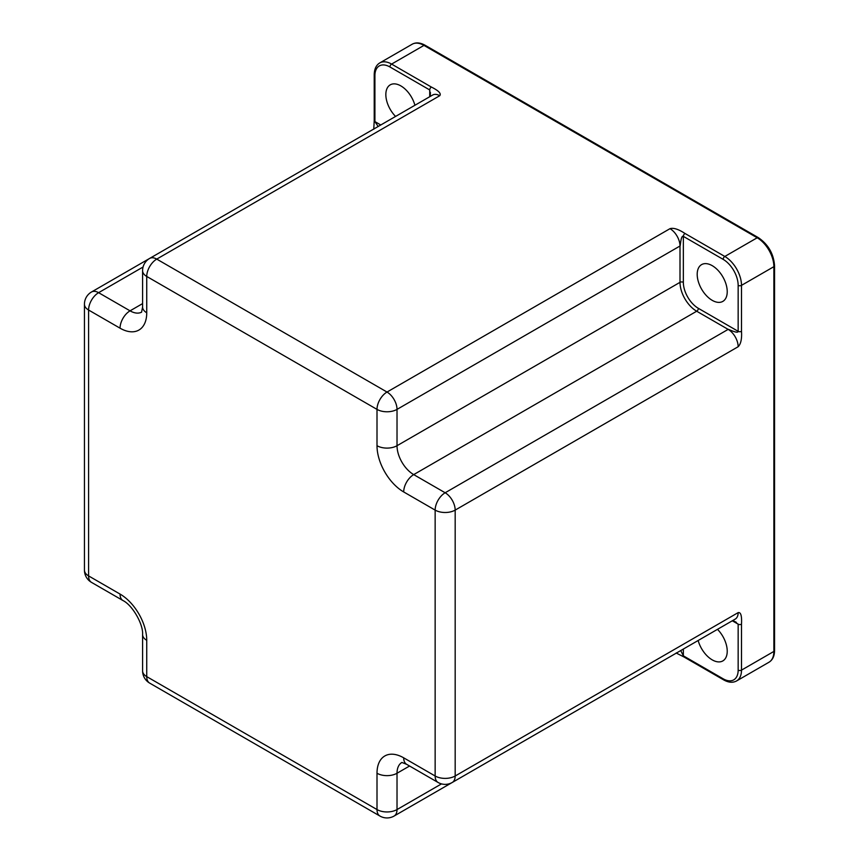 <?xml version="1.0" encoding="UTF-8"?>
<svg xmlns="http://www.w3.org/2000/svg" width="859" height="859" viewBox="0 0 859 859"><rect width="100%" height="100%" fill="white"/><g stroke="black" fill="none" stroke-linecap="round" stroke-linejoin="round"><path stroke-width="1.29" d="M717.49 629.336A21.239 12.262 60 0 1 727.229 651.197A21.239 12.262 60 0 1 722.838 660.915A21.239 12.262 60 0 1 698.152 640.503M697.197 274.332A21.239 12.262 60 0 1 701.599 264.615A21.239 12.262 60 0 1 717.963 270.295A21.239 12.262 60 0 1 727.229 291.673A21.239 12.262 60 0 1 722.838 301.391A21.239 12.262 60 0 1 706.463 295.7A21.239 12.262 60 0 1 697.197 274.332M395.58 116.437A21.239 12.262 60 0 1 385.841 94.576A21.239 12.262 60 0 1 390.244 84.848A21.239 12.262 60 0 1 414.918 105.27M741.5 624.171C741.951 615.882 740.834 612.027 738.16 612.617L455.173 775.999L455.173 510.106L738.16 346.725C740.866 344.008 741.983 338.876 741.5 331.316L741.5 285.36L773.873 266.677L773.873 651.433A23.601 13.626 60 0 1 768.977 662.235C772.628 660.013 774.485 656.083 774.56 650.478A2.362 1.364 180 0 1 773.873 651.433L741.5 670.127L741.5 624.171A2.362 1.364 0 0 1 738.16 624.171L732.298 620.789M736.313 622.313L732.781 620.509L738.16 624.171L738.16 670.127A2.362 1.364 0 0 0 741.5 670.127A23.601 13.626 -120 0 1 736.614 680.929L768.977 662.235M683.345 649.05L683.345 655.825L680.736 650.553M146.739 640.309A14.163 8.171 180 0 1 142.594 634.533L142.594 670.847A14.163 8.171 180 0 0 146.739 676.624A14.163 8.171 120 0 0 149.67 683.109L379.936 816.05A14.163 8.171 120 0 1 377.004 809.565L377.004 773.25A37.753 21.797 60 0 1 403.698 757.831L435.148 775.999L435.148 510.106L403.698 491.949A37.753 21.797 60 0 1 377.004 445.714L377.004 409.389L146.739 276.448L146.739 312.773A37.753 21.797 60 0 1 120.045 328.181L88.584 310.024L88.584 575.906L120.045 594.074A37.753 21.797 60 0 1 146.739 640.309L146.739 676.624L377.004 809.565A14.163 8.171 0 0 0 397.019 809.565L441.494 783.891M141.628 312.139A23.601 13.626 60 0 1 130.053 310.84L98.602 292.683A14.163 8.171 -60 0 0 88.584 310.024A14.163 8.171 180 0 1 84.44 304.247L84.44 570.129A14.163 14.163 0 0 0 91.516 582.391L122.977 600.548C132.329 605.058 143.367 624.171 142.594 634.533M91.516 582.391A14.163 8.171 120 0 1 88.584 575.906A14.163 8.171 180 0 1 84.44 570.129M669.999 228.666A14.163 8.171 -120 0 1 680.006 246.007L680.006 282.332L397.019 445.714L397.019 409.389A14.163 8.171 -120 0 0 387.012 392.048A14.163 8.171 -60 0 0 377.004 409.389A14.163 8.171 0 0 0 397.019 409.389L680.006 246.007C680.328 247.317 680.779 234.797 683.345 236.375L683.345 282.332A21.239 12.262 -120 0 0 698.367 308.338L738.16 331.316L738.16 285.36A2.362 1.364 0 0 0 741.5 285.36A23.601 13.626 -120 0 0 724.813 256.465L685.02 233.487C678.513 229.213 673.51 227.603 669.999 228.666L387.012 392.048L156.746 259.107L439.733 95.725C441.44 93.588 438.659 90.7 431.39 87.06L391.597 64.081A23.601 13.626 -120 0 0 379.796 62.911L412.17 44.228A23.601 13.626 60 0 1 423.97 45.398L757.187 237.771A23.601 13.626 60 0 1 773.873 266.677A2.362 1.364 180 0 0 774.56 265.71L774.56 650.478M741.5 331.316A2.362 1.364 180 0 1 738.16 331.316C738.171 334.312 727.24 328.482 728.153 329.384A14.163 8.171 60 0 1 738.16 346.725M683.345 282.332A2.362 1.364 180 0 0 680.006 282.332A23.601 13.626 -120 0 0 696.692 311.226L413.705 474.608L445.155 492.765A14.163 8.171 -120 0 1 455.173 510.106A14.163 8.171 0 0 1 435.148 510.106A14.163 8.171 -60 0 1 445.155 492.765L728.153 329.384L696.692 311.226A2.362 1.364 120 0 0 698.367 308.338M403.698 757.831A14.163 8.171 120 0 0 406.629 764.317L438.079 782.474A14.163 8.171 120 0 1 435.148 775.999A14.163 8.171 0 0 0 455.173 775.999A14.163 8.171 -120 0 1 452.242 782.474L735.229 619.092A14.163 8.171 -120 0 0 738.16 612.617M142.594 270.671A14.163 8.171 180 0 0 146.739 276.448A14.163 8.171 -60 0 1 156.746 259.107A14.163 8.171 -120 0 0 149.67 258.409A14.163 14.163 0 0 0 142.594 270.671L142.594 306.985L141.563 312.236M429.725 96.723L429.725 89.948L430.219 96.433L430.413 92.482M378.175 126.488L374.911 121.591L380.773 124.984M677.16 652.625A14.163 8.171 60 0 1 677.075 652.668L676.151 653.001L683.839 656.899A2.362 1.364 -60 0 1 683.345 655.825L723.138 678.793A21.239 12.262 -120 0 0 738.16 670.127M738.16 285.36A21.239 12.262 -120 0 0 723.138 259.354L683.345 236.375A2.362 1.364 -60 0 1 685.02 233.487M431.39 87.06A2.362 1.364 120 0 0 429.725 89.948L389.932 66.97A21.239 12.262 -120 0 0 374.911 75.646L374.911 121.591A2.362 1.364 180 0 1 374.223 120.636L373.762 129.237M412.17 44.228C415.885 42.188 420.201 42.531 425.151 45.28A2.362 1.364 120 0 0 423.97 45.398L391.597 64.081A2.362 1.364 -60 0 0 389.932 66.97M425.151 45.28L758.357 237.653A2.362 1.364 120 0 0 757.187 237.771L724.813 256.465A2.362 1.364 -60 0 0 723.138 259.354M723.138 678.793A2.362 1.364 120 0 0 723.632 679.877C728.529 682.615 732.856 682.969 736.614 680.929M409.56 766.013L397.019 773.25A23.601 13.626 60 0 1 401.69 762.577M379.936 816.05A14.163 14.163 0 0 0 394.088 816.05A14.163 8.171 -120 0 0 397.019 809.565L397.019 773.25A14.163 8.171 0 0 1 377.004 773.25M677.075 652.668L394.088 816.05M403.698 491.949A14.163 8.171 -60 0 1 413.705 474.608A23.601 13.626 60 0 1 397.019 445.714A14.163 8.171 0 0 1 377.004 445.714M149.67 258.409L432.657 95.027A14.163 8.171 60 0 1 439.733 95.725M146.739 312.773A14.163 8.171 180 0 1 142.594 306.985M120.045 328.181A14.163 8.171 -60 0 1 130.053 310.84L142.594 303.603M143.077 267.009L98.602 292.683A14.163 8.171 -120 0 0 91.516 291.985A14.163 14.163 0 0 0 84.44 304.247M374.911 75.646A2.362 1.364 180 0 1 374.223 74.679L374.223 120.636M120.045 594.074A14.163 8.171 120 0 0 122.977 600.548M758.357 237.653C768.247 244.418 773.648 253.77 774.56 265.71M438.079 782.474A14.163 14.163 0 0 0 452.242 782.474M401.905 762.448L406.629 764.317M91.516 291.985L149.541 258.484M379.796 62.911C376.178 65.101 374.32 69.031 374.223 74.679M142.594 670.847A14.163 14.163 0 0 0 149.67 683.109M683.839 656.899L723.632 679.877"/></g></svg>
